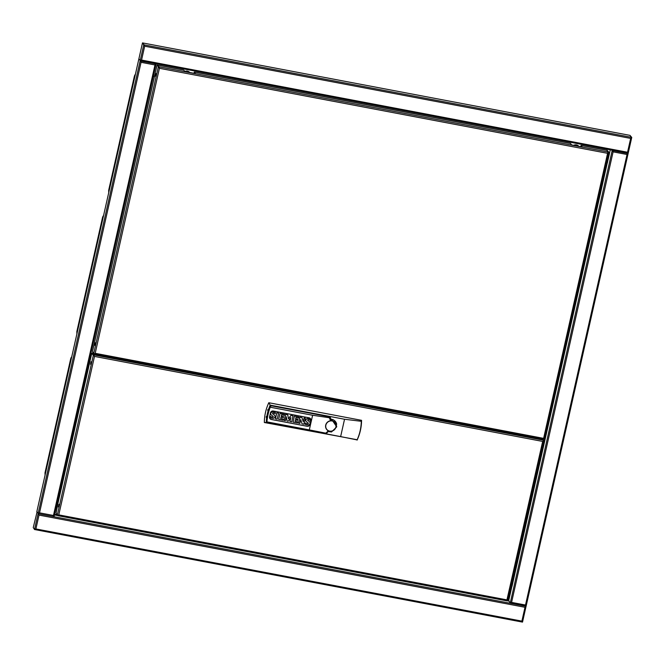 <?xml version="1.0" encoding="UTF-8"?>
<svg xmlns="http://www.w3.org/2000/svg" width="665" height="665" viewBox="0 0 665 665"><rect width="100%" height="100%" fill="white"/><g stroke="black" fill="none" stroke-linecap="round" stroke-linejoin="round"><path stroke-width="1" d="M117.065 359.3L117.256 358.468M106.051 356.881L106.167 356.365M104.214 356.531A3.624 0.665 100.7 0 1 104.397 356.033M105.818 356.299L105.826 356.831M104.064 356.498A4.339 0.79 100.7 0 1 104.222 355.999M530.728 436.905L530.612 437.412M519.639 434.802L519.456 435.625M155.502 76.192L156.034 73.624L155.502 76.192M94.837 345.384L95.369 342.808L94.837 345.384M193.906 73.283L194.355 72.078L195.352 73.557L184.837 71.562L183.789 70.091M194.238 72.66L194.014 73.3L194.33 72.618L194.887 73.466M580.645 146.641L581.102 145.436L582.099 146.915L571.576 144.92L570.537 143.457M580.986 146.017L580.753 146.666M157.879 65.22L159.118 66.99M606.937 150.365L608.101 152.019L159.085 66.841M608.816 152.152L606.987 150.149L608.824 152.21L607.586 153.316L543.405 439.307L94.38 354.129L93.973 353.547M94.38 354.129L95.195 353.306L543.363 438.318M607.502 152.135L608.167 152.002L607.502 152.135M158.943 66.791L159.775 67.207M607.586 153.316L159.417 68.304L158.37 66.708L158.935 66.816L157.115 64.813L158.37 66.708L93.757 353.406L94.472 353.73M92.518 351.436L93.757 353.406M157.115 64.813L92.502 351.511M543.779 438.958L608.783 152.302M94.422 354.121L543.405 439.307M357.113 440.105A48.578 46.941 146.4 0 0 361.569 420.33L268.793 402.732A48.578 46.941 146.4 0 0 264.338 422.508L357.055 439.715M361.286 421.302C361.178 427.711 359.782 433.921 357.088 439.914L340.638 436.597L344.545 419.249L361.286 421.302L361.569 420.33M270.281 406.689L270.514 405.667L329.092 416.772A2.062 1.995 -33.6 0 1 330.638 419.133L330.63 419.174A6.534 6.317 -33.6 0 1 336.673 424.278M328.261 431.726A6.534 6.317 -33.6 0 1 327.828 431.602L327.812 431.643A2.062 1.995 -33.6 0 1 325.376 433.239L266.84 421.951M340.638 436.597L266.274 422.491A47.315 45.727 -33.6 0 1 266.607 418.102A1.322 1.28 146.4 0 1 266.889 416.174A47.315 45.727 -33.6 0 1 268.02 411.17A1.322 1.28 146.4 0 1 268.594 409.291A47.315 45.727 -33.6 0 1 270.181 405.143L344.545 419.249M327.878 431.452L327.737 430.737M332.101 420.006L336.714 426.855L331.519 431.976L327.72 431.419L325.784 433.156L309.308 429.906L312.608 415.259L329.258 417.72L330.297 419.972L332.101 420.006M330.297 419.972L330.63 419.174M335.326 421.643L334.844 421.012M270.514 405.667L270.705 406.772L269.857 406.614A58.246 56.292 146.4 0 0 266.416 421.868L266.798 422.134M332.035 420.804A5.436 5.145 -44.6 0 1 336.016 426.905A5.436 5.145 -44.6 0 1 329.682 431.228A5.436 5.145 -44.6 0 1 325.7 425.126A5.436 5.145 -44.6 0 1 332.035 420.804M310.838 420.496L309.948 424.453A2.352 2.278 -33.6 0 1 307.163 426.282L271.328 419.482A2.352 2.278 -33.6 0 1 269.566 416.789L270.456 412.84A2.352 2.278 -33.6 0 1 273.24 411.012L309.067 417.803A2.352 2.278 -33.6 0 1 310.838 420.496L310.813 420.463A2.352 2.278 146.4 0 0 310.513 418.75M309.308 429.906L266.914 421.868A57.93 55.985 -33.6 0 1 270.223 407.213L312.608 415.259M298.618 423.189L299.957 417.138L301.943 417.545L303.265 421.726L304.113 417.961L305.285 418.177L303.93 424.195L302.026 423.829L300.713 419.607L299.849 423.422L298.618 423.189L299.973 417.171L301.943 417.545M303.248 421.668L304.096 417.928L305.26 418.144M302.026 423.829L300.705 419.632M287.064 420.97L286.291 416.714L285.401 420.679L284.196 420.421L285.551 414.411L287.746 414.827L288.494 418.817L290.879 415.45L293.057 415.858L291.702 421.876L289.94 421.544L290.838 417.562L288.236 421.219L287.089 421.003L286.282 416.756M288.485 418.767L290.863 415.417L293.057 415.858M289.94 421.544L290.796 417.62M275.46 418.792L276.79 412.749L278.585 413.115L277.23 419.133L275.46 418.792L276.815 412.782L278.585 413.115M269.973 417.62L270.231 416.348A6.5 6.284 146.4 0 0 271.985 417.088A1.845 1.787 146.4 0 0 272.833 417.105A0.466 0.449 146.4 0 0 273.049 416.282A28.969 27.997 146.4 0 0 271.744 415.359A2.544 2.461 -33.6 0 1 270.763 414.145A1.712 1.663 -33.6 0 1 272.625 411.934A6.101 5.894 -33.6 0 1 275.41 412.533L275.177 413.721A4.896 4.73 146.4 0 0 273.182 413.09A0.74 0.715 146.4 0 0 272.658 413.239L272.55 413.597A1.671 1.613 146.4 0 0 273.032 414.104L273.988 414.769A2.643 2.552 -33.6 0 1 274.67 415.45A2.643 2.552 -33.6 0 1 274.687 415.467L274.695 415.484A2.643 2.552 -33.6 0 1 274.953 416.007A1.829 1.762 -33.6 0 1 274.62 417.578A2.244 2.17 -33.6 0 1 272.999 418.343A7.997 7.731 -33.6 0 1 269.973 417.62L270.248 416.381A6.5 6.284 146.4 0 0 272.01 417.113A1.845 1.787 146.4 0 0 272.85 417.138A0.466 0.449 146.4 0 0 273.149 416.39M272.567 413.638A1.671 1.613 146.4 0 0 273.016 414.071L274.013 414.794A2.643 2.552 -33.6 0 1 274.695 415.484M278.652 419.399L279.99 413.356L284.487 414.237L284.246 415.309L281.536 414.794L281.228 416.165L283.598 416.614L283.365 417.645L280.996 417.196L280.68 418.609L283.381 419.125L283.132 420.247L278.652 419.399L280.007 413.389L284.487 414.237M281.237 416.14L283.598 416.614M280.68 418.584L283.381 419.125M293.057 422.134L294.387 416.082L298.884 416.963L298.643 418.044L295.933 417.529L295.626 418.9L297.995 419.349L297.762 420.371L295.393 419.923L295.077 421.344L297.787 421.859L297.529 422.982L293.057 422.134L294.412 416.115L298.884 416.963M295.634 418.867L297.995 419.349M295.085 421.319L297.787 421.859M307.654 420.297A1.671 1.613 146.4 0 0 308.094 420.729L309.092 421.452A2.643 2.552 -33.6 0 1 310.04 422.657A1.829 1.762 -33.6 0 1 309.699 424.228A2.244 2.17 -33.6 0 1 308.086 424.993A7.997 7.731 -33.6 0 1 305.052 424.27L305.31 422.998A6.5 6.284 146.4 0 0 307.064 423.738A1.845 1.787 146.4 0 0 307.912 423.763A0.466 0.449 146.4 0 0 308.211 423.031M308.277 423.397L308.294 423.43A0.532 0.515 146.4 0 0 308.128 422.94A28.969 27.997 146.4 0 0 306.831 422.017A2.544 2.461 -33.6 0 1 305.85 420.795A1.712 1.663 -33.6 0 1 307.704 418.584A6.101 5.894 -33.6 0 1 310.497 419.183L310.256 420.371A4.896 4.73 146.4 0 0 308.261 419.748A0.74 0.715 146.4 0 0 307.737 419.898L307.629 420.255A1.671 1.613 146.4 0 0 308.111 420.754L309.067 421.419A2.643 2.552 -33.6 0 1 309.749 422.109A2.643 2.552 -33.6 0 1 309.765 422.125L309.774 422.134M269.865 418.509A2.352 2.278 146.4 0 0 271.312 419.449L307.139 426.248A2.352 2.278 146.4 0 0 309.923 424.42L310.813 420.463M285.551 414.411L287.762 414.852M284.221 420.455L285.576 414.436M271.087 412.632L271.112 412.666A2.078 2.012 -33.6 0 1 272.642 411.968A6.101 5.894 -33.6 0 1 275.435 412.566M270.763 414.145L270.788 414.179A1.712 1.663 -33.6 0 1 271.112 412.666M271.021 414.636L271.037 414.669A2.544 2.461 -33.6 0 1 270.788 414.179M306.166 419.291L306.191 419.316A2.078 2.012 -33.6 0 1 307.729 418.618A6.101 5.894 -33.6 0 1 310.513 419.216M305.85 420.795L305.867 420.829A1.712 1.663 -33.6 0 1 306.191 419.316M306.1 421.294L306.116 421.319A2.544 2.461 -33.6 0 1 305.867 420.829M307.064 423.738L307.089 423.771A1.845 1.787 146.4 0 0 307.937 423.788A0.466 0.449 146.4 0 0 308.294 423.43M305.31 422.998L305.326 423.031A6.5 6.284 146.4 0 0 307.089 423.771M305.052 424.27L305.326 423.031M269.857 406.614L270.223 407.213M266.416 421.868L266.914 421.868M335.301 421.718A6.534 6.317 146.4 0 0 335.085 421.302M266.831 418.36C265.884 417.013 265.992 416.29 267.147 416.199M268.219 411.444C267.405 410.022 267.621 409.316 268.86 409.341M264.338 422.508L266.274 422.491M268.793 402.732L270.181 405.143M58.429 506.946L58.961 504.378L58.429 506.946M90.573 364.304L91.105 361.735L90.573 364.304M94.488 356.415L58.778 514.876L58.063 515.3L57.348 514.976L93.316 355.384L91.803 353.115L94.488 356.415L542.665 441.427L543.77 440.87L542.657 439.166M543.737 440.903L507.802 600.462L506.946 599.888L542.665 441.427M93.316 355.384L94.031 355.709M507.37 600.528L58.038 515.691M57.597 515.134L58.063 515.3M57.348 514.976L56.093 513.081L58.121 502.574L91.803 353.115M93.374 352.816L92.676 352.683L94.181 354.96L543.147 440.122L543.338 440.937M110.54 357.728L103.142 356.324L102.743 355.717M533.106 437.886L532.698 437.279M94.081 355.634L92.676 352.683M533.28 437.387L533.679 437.994L526.289 436.589M543.147 440.122L542.49 439.133M94.181 354.96L94.197 355.742M110.88 183.116A3.624 0.665 -79.3 0 0 109.675 188.478M112.693 175.07A3.624 0.665 -79.3 0 0 111.487 180.423M114.513 167.015A3.624 0.665 -79.3 0 0 113.299 172.376M130.573 95.752A3.624 0.665 -79.3 0 0 129.359 101.113M132.385 87.705A3.624 0.665 -79.3 0 0 131.18 93.058M134.197 79.65A3.624 0.665 -79.3 0 0 132.992 85.012M109.875 187.58A3.533 0.648 100.7 0 1 110.731 183.789M109.7 188.361A3.533 0.648 100.7 0 1 110.856 183.224M111.687 179.533A3.533 0.648 100.7 0 1 112.543 175.735M111.512 180.315A3.533 0.648 100.7 0 1 112.668 175.178M113.507 171.479A3.533 0.648 100.7 0 1 114.363 167.688M113.324 172.268A3.533 0.648 100.7 0 1 114.488 167.131M129.567 100.216A3.533 0.648 100.7 0 1 130.423 96.425M129.384 100.997A3.533 0.648 100.7 0 1 130.548 95.86M131.379 92.169A3.533 0.648 100.7 0 1 132.235 88.37M131.204 92.95A3.533 0.648 100.7 0 1 132.36 87.813M133.191 84.114A3.533 0.648 100.7 0 1 134.047 80.324M133.017 84.896A3.533 0.648 100.7 0 1 134.172 79.758M119.451 145.086A3.624 0.665 -79.3 0 0 118.245 150.44M122.543 131.387A3.624 0.665 -79.3 0 0 121.329 136.741M125.627 117.688A3.624 0.665 -79.3 0 0 124.422 123.042M118.445 149.55A3.533 0.648 100.7 0 1 119.301 145.751M118.27 150.332A3.533 0.648 100.7 0 1 119.426 145.194M121.537 135.851A3.533 0.648 100.7 0 1 122.393 132.052M121.354 136.633A3.533 0.648 100.7 0 1 122.518 131.495M124.621 122.152A3.533 0.648 100.7 0 1 125.477 118.353M124.446 122.934A3.533 0.648 100.7 0 1 125.602 117.796M135.203 75.203L134.887 74.887L134.372 76.226L108.661 190.34L108.719 192.7M79.052 324.345A3.624 0.665 -79.3 0 0 77.847 329.707M80.872 316.299A3.624 0.665 -79.3 0 0 79.659 321.652M82.684 308.244A3.624 0.665 -79.3 0 0 81.479 313.606M98.744 236.981A3.624 0.665 -79.3 0 0 97.539 242.343M100.556 228.935A3.624 0.665 -79.3 0 0 99.351 234.288M102.368 220.88A3.624 0.665 -79.3 0 0 101.163 226.241M78.046 328.809A3.533 0.648 100.7 0 1 78.902 325.019M77.872 329.599A3.533 0.648 100.7 0 1 79.027 324.462M79.867 320.763A3.533 0.648 100.7 0 1 80.714 316.972M79.684 321.544A3.533 0.648 100.7 0 1 80.847 316.407M81.679 312.708A3.533 0.648 100.7 0 1 82.535 308.917M81.504 313.498A3.533 0.648 100.7 0 1 82.66 308.361M97.738 241.445A3.533 0.648 100.7 0 1 98.595 237.654M97.564 242.226A3.533 0.648 100.7 0 1 98.719 237.097M99.551 233.398A3.533 0.648 100.7 0 1 100.407 229.6M99.376 234.18A3.533 0.648 100.7 0 1 100.531 229.043M101.363 225.344A3.533 0.648 100.7 0 1 102.219 221.553M101.188 226.133A3.533 0.648 100.7 0 1 102.344 220.996M87.622 286.316A3.624 0.665 -79.3 0 0 86.417 291.669M90.714 272.617A3.624 0.665 -79.3 0 0 89.509 277.97M93.798 258.918A3.624 0.665 -79.3 0 0 92.593 264.271M86.616 290.78A3.533 0.648 100.7 0 1 87.472 286.989M86.442 291.561A3.533 0.648 100.7 0 1 87.597 286.424M89.709 277.081A3.533 0.648 100.7 0 1 90.565 273.29M89.534 277.862A3.533 0.648 100.7 0 1 90.689 272.725M92.792 263.382A3.533 0.648 100.7 0 1 93.649 259.583M92.618 264.163A3.533 0.648 100.7 0 1 93.773 259.026M103.374 216.433L103.058 216.117L102.543 217.455L76.832 331.569L76.891 333.938M47.223 465.583A3.624 0.665 -79.3 0 0 46.018 470.936M49.044 457.528A3.624 0.665 -79.3 0 0 47.83 462.89M50.856 449.482A3.624 0.665 -79.3 0 0 49.651 454.835M66.916 378.21A3.624 0.665 -79.3 0 0 65.71 383.572M68.728 370.164A3.624 0.665 -79.3 0 0 67.522 375.526M70.54 362.117A3.624 0.665 -79.3 0 0 69.335 367.471M46.218 470.047A3.533 0.648 100.7 0 1 47.074 466.248M46.043 470.828A3.533 0.648 100.7 0 1 47.198 465.691M48.038 461.992A3.533 0.648 100.7 0 1 48.886 458.202M47.855 462.774A3.533 0.648 100.7 0 1 49.019 457.636M49.85 453.946A3.533 0.648 100.7 0 1 50.706 450.147M49.675 454.727A3.533 0.648 100.7 0 1 50.831 449.59M65.91 382.674A3.533 0.648 100.7 0 1 66.766 378.884M65.735 383.464A3.533 0.648 100.7 0 1 66.891 378.327M67.722 374.628A3.533 0.648 100.7 0 1 68.578 370.837M67.547 375.409A3.533 0.648 100.7 0 1 68.703 370.272M69.534 366.573A3.533 0.648 100.7 0 1 70.39 362.782M69.359 367.363A3.533 0.648 100.7 0 1 70.515 362.226M55.802 427.545A3.624 0.665 -79.3 0 0 54.588 432.907M58.886 413.846A3.624 0.665 -79.3 0 0 57.68 419.208M61.97 400.147A3.624 0.665 -79.3 0 0 60.764 405.509M54.788 432.009A3.533 0.648 100.7 0 1 55.644 428.218M54.613 432.79A3.533 0.648 100.7 0 1 55.769 427.653M57.88 418.31A3.533 0.648 100.7 0 1 58.736 414.519M57.705 419.091A3.533 0.648 100.7 0 1 58.861 413.954M60.964 404.611A3.533 0.648 100.7 0 1 61.82 400.82M60.789 405.392A3.533 0.648 100.7 0 1 61.945 400.255M71.546 357.662L71.238 357.346L70.723 358.684L45.004 472.798L45.062 475.167M525.89 605.607L525.508 605.034L511.576 602.39L510.263 602.989L525.683 605.915L510.745 603.064M611.975 150.149L613.105 151.861L511.576 602.39M628.059 153.457L627.045 154.504L525.508 605.034L526.09 605.915M627.477 153.083L628.117 153.54L526.148 606.006L525.724 605.906M613.105 151.861L627.045 154.504L627.644 154.064M627.053 153.565L627.602 153.366L627.053 153.565M612.698 150.639L627.66 153.474M510.263 602.989L612.191 150.465L613.338 150.963M511.443 603.13L510.654 602.98L511.443 603.13M525.641 605.823L525.15 605.732M510.213 602.964L508.692 600.678M526.14 605.99L627.901 153.166M606.547 162.318L607.411 162.268M511.044 586.089L512.017 586.38L607.378 162.509M607.494 162.692L606.53 162.393M511.859 586.289L510.978 586.372M140.631 61.679L141.055 62.319L154.987 64.962L155.843 63.624M156.059 63.99L54.098 516.464L53.458 515.483L154.987 64.962M38.154 513.355L39.518 512.84L141.055 62.319L140.115 60.897M53.458 515.483L39.518 512.84L38.869 513.222M39.385 513.588L38.603 513.438L39.385 513.588M53.582 516.281L53.092 516.19M154.995 64.023L155.544 63.823L154.995 64.023M140.648 61.097L155.577 63.848M140.564 60.98L141.279 61.421M140.348 60.681L139.143 59.044M140.132 60.914L38.154 513.422L36.874 511.501L138.852 58.994M154.297 76.317L153.282 76.334M154.43 76.641L153.266 76.417M631.708 137.514L628.176 153.199L627.552 152.243L630.669 138.403L631.75 137.439L630.021 135.436M144.189 44.896L142.485 42.893L144.679 46.218L141.562 60.058L140.199 60.631L143.756 44.813L144.288 45.212L142.95 43.042M627.752 153.125L140.747 60.739M144.247 44.904L631.742 137.381M142.485 42.893L138.919 58.711L140.199 60.631M630.038 135.377L631.318 137.298M631.26 137.289L629.979 135.369L142.967 42.984M154.937 74.38L154.471 76.35L153.324 76.134M610.287 149.825L607.477 162.285L606.588 162.11M573.87 145.352L573.903 145.211A4.123 3.982 -33.6 0 1 578.567 146.092L578.533 146.242M184.853 71.562L184.887 71.413A4.123 3.982 -33.6 0 1 189.55 72.302L189.517 72.443M34.53 529.523L38.088 513.704L39.011 515.101L35.893 528.941L34.572 529.548L33.25 527.594L37.099 511.834M526.04 606.405L522.524 622.107L521.884 621.127L525.001 607.286L525.865 605.956M38.312 513.471L36.816 511.784M525.383 605.857L525.633 606.48L525.433 605.873M35.079 529.623L522.116 622.033L34.663 529.548M35.037 529.639L34.572 529.548M510.994 586.289L511.801 586.447M57.73 500.313L58.595 500.479M509.324 601.634L508.75 600.379L511.867 586.538M57.714 500.396L58.578 500.554M194.039 73.308L194.513 72.46M581.26 145.826L580.778 146.666L581.077 145.984L581.634 146.832M183.873 70.108L157.996 65.203M570.612 143.474L194.388 72.103M607.012 150.373L581.135 145.469M159.417 68.304L95.195 353.306M332.018 420.953A5.295 5.012 135.4 0 0 325.85 425.168A5.295 5.012 135.4 0 0 329.732 431.111A5.295 5.012 135.4 0 0 335.908 426.905A5.295 5.012 135.4 0 0 332.018 420.953M329.092 416.772L329.258 417.72M58.778 514.876L506.946 599.888M606.846 162.46L511.36 586.148M531.468 437.046L531.36 437.553M155.627 63.857L156.059 63.94M54.081 516.439L156.026 64.073M103.183 355.8L103.083 356.232L103.166 355.8M627.552 152.243L141.562 60.058M630.669 138.403L144.679 46.218M39.011 515.101L525.001 607.286M525.649 606.189L526.073 606.272M35.893 528.941L521.884 621.127M508.7 601.069L507.079 600.761M57.88 515.558L54.447 514.901M508.75 600.379L507.861 600.212M57.182 514.727L54.597 514.236M525.591 606.181L38.578 513.796M103.408 355.841L103.291 356.357M104.056 355.966L103.94 356.473M183.831 70.083L157.954 65.17M570.578 143.441L194.355 72.078M608.824 152.21L544.211 438.892M606.979 150.348L581.102 145.436M155.07 73.807L92.493 351.469M327.77 431.535L331.519 431.976M336.714 426.855L335.759 422.017M507.802 600.462L543.77 440.87M57.996 515.707L506.963 600.869M134.887 74.887L135.344 74.563M103.058 216.117L103.516 215.793M71.238 357.346L71.687 357.022M525.707 605.923L526.148 606.006M628.192 153.216L631.75 137.439M140.24 60.665L140.656 60.739M140.706 60.748L627.727 153.133M526.082 606.322L522.116 622.033"/></g></svg>
